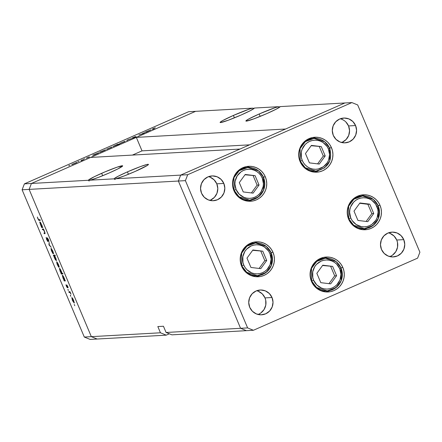 <?xml version="1.0" encoding="UTF-8"?>
<svg xmlns="http://www.w3.org/2000/svg" width="442" height="442" viewBox="0 0 442 442"><rect width="100%" height="100%" fill="white"/><g stroke="black" fill="none" stroke-linecap="round" stroke-linejoin="round"><path stroke-width="0.66" d="M265.344 176.877A17.492 17.111 -93.2 0 1 250.614 201.243A17.492 17.111 -93.2 0 1 233.928 190.679L232.906 187.408L232.525 183.999L232.801 180.585L233.724 177.292L235.26 174.247L237.348 171.568L239.912 169.358L242.846 167.7L246.039 166.667L249.371 166.286L252.719 166.579L255.94 167.529L258.924 169.109L261.548 171.247L263.719 173.872L265.344 176.877L266.366 180.143L266.747 183.552L266.471 186.972L265.543 190.264L264.007 193.309L261.918 195.988L259.36 198.198L256.426 199.85L253.233 200.889L249.896 201.27L246.553 200.977L243.327 200.022L240.349 198.447L237.719 196.303L235.553 193.679L233.928 190.679A17.492 17.111 -93.2 0 1 248.658 166.308A17.492 17.111 -93.2 0 1 265.344 176.877L263.36 176.988L265.344 176.877M248.144 201.198A17.492 17.111 86.8 0 0 252.122 199.839L248.31 201.165M331.517 147.805A17.492 17.111 -93.2 0 1 316.781 172.176A17.492 17.111 -93.2 0 1 300.096 161.606L299.074 158.341L298.693 154.932L298.974 151.512L299.897 148.219L301.433 145.175L303.521 142.495L306.079 140.285L309.013 138.633L312.212 137.595L315.544 137.213L318.886 137.506L322.113 138.462L325.097 140.037L327.721 142.18L329.887 144.799L331.517 147.805L332.539 151.076L332.914 154.479L332.638 157.899L331.715 161.192L330.18 164.236L328.091 166.916L325.527 169.126L322.594 170.783L319.4 171.816L316.069 172.198L312.726 171.905L309.499 170.955L306.516 169.374L303.892 167.231L301.726 164.612L300.096 161.606A17.492 17.111 -93.2 0 1 314.826 137.241A17.492 17.111 -93.2 0 1 331.517 147.805L329.528 147.915L331.517 147.805M314.312 172.131A17.492 17.111 86.8 0 0 318.295 170.767L314.483 172.093M380.048 205.375A17.492 17.111 -93.2 0 1 365.319 229.746A17.492 17.111 -93.2 0 1 348.627 219.182L347.605 215.911L347.224 212.503L347.506 209.088L348.429 205.79L349.965 202.745L352.053 200.071L354.611 197.861L357.55 196.204L360.744 195.165L364.075 194.789L367.418 195.077L370.645 196.033L373.628 197.613L376.252 199.751L378.418 202.375L380.048 205.375L381.07 208.646L381.452 212.055L381.17 215.469L380.247 218.762L378.711 221.812L376.623 224.486L374.065 226.696L371.131 228.354L367.932 229.392L364.6 229.768L361.258 229.481L358.031 228.525L355.048 226.945L352.423 224.807L350.257 222.182L348.627 219.182A17.492 17.111 -93.2 0 1 363.363 194.811A17.492 17.111 -93.2 0 1 380.048 205.375L378.059 205.491L380.048 205.375M362.843 229.702A17.492 17.111 86.8 0 0 366.827 228.343L363.015 229.669M342.893 267.603A17.492 17.111 -93.2 0 1 328.163 291.969A17.492 17.111 -93.2 0 1 311.477 281.405L310.455 278.134L310.074 274.725L310.35 271.311L311.273 268.018L312.809 264.973L314.897 262.294L317.461 260.084L320.395 258.426L323.588 257.393L326.925 257.012L330.268 257.305L333.489 258.255L336.472 259.835L339.097 261.973L341.268 264.598L342.893 267.603L343.915 270.869L344.296 274.278L344.02 277.698L343.091 280.99L341.555 284.035L339.467 286.714L336.909 288.924L333.975 290.576L330.782 291.615L327.445 291.996L324.102 291.703L320.881 290.748L317.897 289.173L315.268 287.029L313.102 284.405L311.477 281.405A17.492 17.111 -93.2 0 1 326.207 257.034A17.492 17.111 -93.2 0 1 342.893 267.603L340.909 267.714L342.893 267.603M325.693 291.924A17.492 17.111 86.8 0 0 329.677 290.565L325.859 291.891M273.029 252.393A17.492 17.111 -93.2 0 1 258.299 276.758A17.492 17.111 -93.2 0 1 241.614 266.195L240.592 262.924L240.21 259.52L240.487 256.1L241.415 252.807L242.951 249.763L245.039 247.084L247.597 244.874L250.531 243.222L253.725 242.183L257.062 241.802L260.404 242.094L263.631 243.045L266.609 244.625L269.239 246.769L271.405 249.387L273.029 252.393L274.051 255.658L274.432 259.067L274.156 262.487L273.233 265.78L271.697 268.824L269.609 271.504L267.045 273.714L264.112 275.366L260.918 276.405L257.587 276.786L254.238 276.493L251.017 275.537L248.034 273.963L245.409 271.819L243.238 269.2L241.614 266.195A17.492 17.111 -93.2 0 1 256.343 241.824A17.492 17.111 -93.2 0 1 273.029 252.393L271.045 252.504L273.029 252.393M255.83 276.714A17.492 17.111 86.8 0 0 259.813 275.355L255.995 276.681M341.583 142.512A12.415 12.144 86.8 0 0 348.55 125.942L355.583 125.55A12.415 12.144 -93.2 0 1 345.13 142.843A12.415 12.144 -93.2 0 1 333.285 135.346L332.29 130.605L333.141 125.843L335.716 121.782L339.616 119.042L344.246 118.036L348.909 118.92L352.887 121.561L355.583 125.55L356.578 130.291L355.722 135.053L353.152 139.114L349.252 141.854L344.622 142.86L339.959 141.976L335.981 139.34L333.285 135.346A12.415 12.144 -93.2 0 1 343.738 118.053A12.415 12.144 -93.2 0 1 355.583 125.55L348.55 125.942L349.55 130.683L348.694 135.445L346.125 139.506L342.224 142.252M258.023 314.466A12.415 12.144 86.8 0 0 264.99 297.902L272.018 297.51A12.415 12.144 -93.2 0 1 261.565 314.803A12.415 12.144 -93.2 0 1 249.724 307.306L248.73 302.566L249.581 297.803L252.155 293.742L256.051 290.996L260.686 289.991L265.349 290.875L269.327 293.516L272.018 297.51L273.018 302.245L272.161 307.008L269.592 311.074L265.692 313.814L261.056 314.82L256.399 313.936L252.415 311.295L249.724 307.306A12.415 12.144 -93.2 0 1 260.178 290.013A12.415 12.144 -93.2 0 1 272.018 297.51L264.99 297.902L265.719 300.223L265.791 305.068L264.045 309.566L260.741 313.035M389.772 256.587A12.415 12.144 86.8 0 0 396.739 240.023L403.767 239.63A12.415 12.144 -93.2 0 1 393.314 256.924A12.415 12.144 -93.2 0 1 381.474 249.421L380.479 244.686L381.33 239.923L383.905 235.862L387.805 233.116L392.435 232.111L397.098 232.995L401.076 235.636L403.767 239.63L404.767 244.365L403.911 249.128L401.342 253.189L397.441 255.935L392.805 256.94L388.148 256.056L384.164 253.415L381.474 249.421A12.415 12.144 -93.2 0 1 391.927 232.127A12.415 12.144 -93.2 0 1 403.767 239.63L396.739 240.023L397.469 242.343L397.54 247.183L395.794 251.686L392.496 255.15M209.834 200.392A12.415 12.144 86.8 0 0 216.801 183.828L223.834 183.43A12.415 12.144 -93.2 0 1 213.375 200.723A12.415 12.144 -93.2 0 1 201.535 193.226L200.541 188.491L201.392 183.728L203.966 179.667L207.867 176.922L212.497 175.916L217.16 176.8L221.138 179.441L223.834 183.43L224.829 188.17L223.972 192.933L221.403 196.994L217.503 199.74L212.867 200.745L208.21 199.861L204.226 197.22L201.535 193.226A12.415 12.144 -93.2 0 1 211.989 175.933A12.415 12.144 -93.2 0 1 223.834 183.43L216.801 183.828L217.801 188.563L216.945 193.325L214.376 197.386L210.475 200.132M344.859 102.975L180.679 175.104L178.375 181.038L240.581 328.296L246.387 330.666L253.415 330.273L417.596 258.145L419.9 252.216L357.694 104.953L351.887 102.583L187.706 174.712L185.408 180.64L247.614 327.903L253.415 330.273L247.614 327.903L240.581 328.296L246.387 330.666L240.581 328.296L247.614 327.903L185.408 180.64L178.375 181.038L240.581 328.296L166.076 332.472L171.883 334.837L253.415 330.273L417.596 258.145L419.9 252.216L357.694 104.953L351.887 102.583L344.859 102.975L180.679 175.104L178.375 181.038L185.408 180.64L187.706 174.712L180.679 175.104L187.706 174.712L351.887 102.583L344.859 102.975L285.571 129.025L136.324 137.379L195.613 111.334L252.537 108.146L254.211 108.389L252.537 108.146L249.161 109.185L233.404 115.434A18.625 1.332 157.1 0 1 252.537 108.146L195.613 111.334L136.324 137.379L142.02 150.866L132.418 155.081L142.02 150.866L249.57 144.838L142.02 150.866L136.324 137.379L285.571 129.025L344.859 102.975L280.2 106.599A18.625 1.332 157.1 0 1 266.907 113.561L276.366 109.086L280.2 106.599L344.859 102.975M341.881 119.312L343.998 120.434M345.859 121.953L348.55 125.942A12.415 12.144 86.8 0 0 340.257 118.782M210.132 177.192L214.11 179.833L216.801 183.828A12.415 12.144 86.8 0 0 208.502 176.662M390.071 233.387L394.049 236.028L396.739 240.023A12.415 12.144 86.8 0 0 388.441 232.857M258.316 291.272L262.299 293.908L264.99 297.902A12.415 12.144 86.8 0 0 256.692 290.742M255.482 242.371L258.001 243.056A17.492 17.111 86.8 0 0 253.896 242.144M325.345 257.581L327.865 258.261A17.492 17.111 86.8 0 0 323.754 257.355M362.501 195.353L365.02 196.038A17.492 17.111 86.8 0 0 360.91 195.132M313.969 137.782L316.489 138.468A17.492 17.111 86.8 0 0 312.378 137.561M247.796 166.855L250.316 167.535A17.492 17.111 86.8 0 0 246.205 166.628M254.426 108.041A18.625 1.332 157.1 0 1 241.133 115.003L250.597 110.533L254.426 108.041L278.311 106.704L279.979 106.947L278.311 106.704L274.935 107.737L259.172 113.992A18.625 1.332 157.1 0 1 278.311 106.704L254.426 108.041M234.415 117.837L233.404 115.434L222.707 120.567L220.337 122.086L220.11 122.467L220.547 122.567L228.177 120.257L241.133 115.003A18.625 1.332 157.1 0 1 220.11 122.467A18.625 1.332 157.1 0 1 233.404 115.434L234.415 117.837M260.189 116.395L259.172 113.992L248.481 119.125L246.111 120.644L245.885 121.02L246.316 121.119L253.951 118.815L266.907 113.561A18.625 1.332 157.1 0 1 245.885 121.02A18.625 1.332 157.1 0 1 259.172 113.992L260.189 116.395M127.423 171.872A18.625 1.332 157.1 0 1 148.446 164.407A18.625 1.332 157.1 0 1 135.158 171.441L147.341 165.43L148.446 164.407L146.937 164.49L140.379 166.612L127.423 171.872L117.964 176.341L114.13 178.833L90.245 180.17L98.29 177.446L109.384 172.883L118.02 168.838L122.672 165.849A18.625 1.332 157.1 0 1 109.384 172.883A18.625 1.332 157.1 0 1 90.245 180.17L89.013 180.966L88.356 180.275L31.432 183.463L29.128 189.391L91.334 336.655L97.141 339.025L166.258 335.152L169.336 333.798L166.258 335.152L160.452 332.787L91.334 336.655L97.141 339.025L166.258 335.152L160.452 332.787L157.827 326.561L163.446 326.246L166.076 332.472L240.581 328.296L246.387 330.666L171.883 334.837L166.076 332.472L163.446 326.246L157.827 326.561L160.452 332.787L91.334 336.655L29.128 189.391L91.334 336.655L29.128 189.391L178.375 181.038L240.581 328.296L178.375 181.038L22.1 189.784L84.306 337.047L91.334 336.655L84.306 337.047L22.1 189.784L24.404 183.855L31.432 183.463L90.72 157.418L31.432 183.463L29.128 189.391L31.432 183.463L195.613 111.334L188.585 111.727L24.404 183.855L188.585 111.727L195.613 111.334L31.432 183.463L24.404 183.855L22.1 189.784L29.128 189.391L31.432 183.463L88.356 180.275A18.625 1.332 157.1 0 1 101.649 173.314A18.625 1.332 157.1 0 1 122.672 165.855L117.274 167.109L104.986 171.877L94.152 176.789L88.356 180.275L89.013 180.966L90.245 180.17L114.13 178.833A18.625 1.332 157.1 0 1 127.423 171.872L128.44 174.275L127.423 171.872M102.666 175.717L101.649 173.314L102.666 175.717M239.967 149.059L180.679 175.104L178.375 181.038L180.679 175.104L116.019 178.728L124.058 175.999L135.158 171.441A18.625 1.332 157.1 0 1 116.019 178.728L114.787 179.518L114.13 178.833L114.787 179.518L116.019 178.728L180.679 175.104L239.967 149.059L90.72 157.418L239.967 149.059M44.852 233.641L44.62 231.625L43.471 228.956L42.272 229.022L42.548 229.674L43.581 229.221L42.548 229.674L42.272 229.022L43.471 228.956L45.04 233.575L44.239 233.68L43.962 233.028L44.791 232.835L44.427 231.52L43.399 229.779L42.548 229.674L43.344 229.735L44.427 231.52L44.769 232.901L43.962 233.028L44.239 233.68L44.974 233.614M48.023 241.658L47.587 238.442L48.388 239.431L48.985 241.509L48.443 239.558L47.305 237.796L48.007 240.647L47.747 241.006L46.128 237.382L46.703 239.608L47.852 241.575L46.625 239.431L46.128 237.382L47.659 240.967L47.233 237.857L48.371 239.387L48.985 241.509L47.526 238.586L48.045 241.652M48.996 244.94L49.134 242.36L49.3 244.874L51.217 247.293L48.996 244.94L51.217 247.293L49.3 244.874L49.134 242.36L48.957 244.846L49.316 244.691L48.996 244.94M51.045 248.349L51.592 251.133L53.366 253.841L52.83 251.062L51.045 248.349L52.709 250.78L53.526 253.41L53.366 253.841L52.825 253.404L51.371 250.592L50.996 248.36M56.747 261.846L57.289 264.625L59.068 267.338L58.532 264.559L56.747 261.846L58.41 264.272L59.222 266.902L59.068 267.338L58.526 266.896L57.073 264.089L56.698 261.857M62.455 275.338L62.996 278.14L64.361 280.2L63.935 280.305L64.212 280.957L65.245 280.504L64.212 280.957L65.41 280.891L64.913 280.25L65.41 280.891L64.212 280.957L62.3 275.554L62.598 275.383L63.239 276.145L64.698 279.305L64.913 280.25L64.245 278.09L62.399 275.355M74.273 304.499L74.781 305.709L74.262 304.499M71.842 297.582L72.389 300.367L74.25 303.035L73.626 300.295L72.576 298.289L71.842 297.582L73.505 300.013L74.217 303.063L72.505 300.637L71.792 297.599M70.422 295.709L70.422 295.195L70.836 296.295L70.422 295.709M69.046 292.405L68.77 291.753L69.969 291.687L71.013 294.201L69.98 292.532L69.046 292.405L69.908 292.477L71.013 294.201L69.969 291.687L68.77 291.753L69.046 292.405L70.079 291.952L69.046 292.405M67.941 289.847L67.996 289.405L68.355 290.433L67.941 289.847M66.847 285.002L68.129 287.692L67.162 285.665L67.516 287.759L66.714 286.886L65.963 284.764L67.14 287.167L66.847 285.002L67.162 287.173L65.963 284.764L66.444 286.289L67.444 287.825L67.123 285.654L68.129 287.692L67.725 286.328L66.764 285.256L67.046 285.129L66.764 285.256M59.543 268.454L60.09 271.255L61.449 273.311L61.024 273.421L61.3 274.068L62.753 273.432L61.3 274.068L62.985 273.974L62.709 273.327L61.99 273.366L62.709 273.327L62.985 273.974L61.3 274.068L59.388 268.664L59.687 268.493L60.333 269.255L61.786 272.421L61.99 273.366L61.339 271.206L59.493 268.465M56.278 260.73L55.731 257.924L54.576 255.774L55.278 255.736L55.001 255.084L53.322 255.178L53.819 255.819L55.079 255.261L53.593 255.83L53.322 255.178L55.001 255.084L55.278 255.736L54.576 255.774L55.946 258.465L56.377 260.675L55.128 259.327L53.891 256.238L54.482 257.973L56.327 260.714M39.885 221.917L40.432 224.718L41.791 226.779L41.366 226.884L41.642 227.536L42.681 227.083L41.642 227.536L42.841 227.47L42.344 226.829L42.841 227.47L41.642 227.536L39.73 222.133L40.029 221.961L40.553 222.536L42.04 225.591L42.344 226.829L41.681 224.669L39.835 221.934M38.084 218.801L38.614 219.696L40.023 219.718L40.294 220.37L38.697 220.215L37.349 217.011L37.896 218.773L39.189 220.431L40.294 220.37L40.023 219.718L38.929 219.779L38.084 218.801M142.788 133.197L144.622 132.849L142.18 133.932L138.876 134.915L141.998 133.954L143.435 133.213L142.788 133.197L143.446 133.197L141.998 133.954L138.876 134.915L142.037 133.992L144.622 132.849L142.788 133.197M132.097 138.048L135.307 136.572L132.097 138.048L136.13 136.65L132.108 138.142M127.871 139.749L131.528 138.6L128.241 139.711L126.705 140.722L127.871 139.749L126.705 140.722L128.241 139.711L131.528 138.6L127.871 139.749M125.103 141.191L119.699 143.473L124.815 141.479M111.914 146.987L106.511 149.269L111.627 147.274M94.29 154.877L92.676 155.208L98.804 152.794L95.085 154.584L98.732 152.777L92.676 155.208L94.29 154.877M69.14 165.54L68.687 165.794M77.079 162.291L71.676 164.573L76.797 162.579M78.328 161.507L77.875 161.755M81.488 160.126L83.323 159.777L80.847 160.86L82.173 160.153L81.488 160.126L82.184 160.131L80.847 160.86L83.323 159.777L81.488 160.126M83.969 159.026L83.51 159.28M86.897 157.871L89.621 156.932L86.3 158.148L88.715 156.976L86.897 157.871L89.577 156.916L86.914 157.954M101.008 151.921L99.406 152.252L105.539 149.838L102.108 151.512L105.461 149.821L99.406 152.252L101.008 151.921M117.45 144.412L119.55 144.048L112.937 146.49L117.207 144.495L113.008 146.506L119.55 144.048L117.45 144.412M146.495 131.943L144.882 132.274L151.015 129.86L147.291 131.65L150.937 129.843L144.882 132.274L146.495 131.943M152.976 128.926L153.54 128.523L152.805 128.915L154.07 128.865L152.164 129.13L155.302 127.749L152.324 129.208L154.07 128.865L152.805 128.915L152.915 129.174M97.141 339.025L90.113 339.417L84.306 337.047L90.113 339.417L97.141 339.025L91.334 336.655L97.141 339.025M69.416 165.523L69.869 165.275M72.35 164.369L76.554 162.711M78.599 161.49L79.074 161.242M81.892 160.103L82.184 160.131M84.24 159.015L84.709 158.766M93.908 154.899L98.201 153.197M100.638 151.943L104.931 150.241M107.185 149.065L111.39 147.407M118.008 144.484L117.865 144.142L118.008 144.484M117.832 144.39L113.644 146.341M120.373 143.269L124.578 141.611M135.456 136.915L132.55 138.23L135.517 137.014M150.302 130.125L146.656 131.572L150.302 130.125L146.147 132.175M76.444 162.568L72.35 164.485M98.096 153.059L94.444 154.507L93.942 155.114M104.826 150.103L101.179 151.551L100.688 152.181M111.279 147.263L107.185 149.181M113.644 146.225L117.942 144.517M124.467 141.473L120.373 143.39M146.114 131.965L150.346 130.158M74.267 302.262L73.886 302.422L73.477 300.3L73.886 302.422L72.532 300.356L72.118 298.234L72.438 298.096L72.118 298.234L73.604 300.245L72.118 298.234M73.952 302.394L74.267 302.256M70.134 292.079L69.449 292.383L70.134 292.079M64.598 280.245L64.891 280.112L64.532 280.272L64.107 278.106L64.532 280.272L63.156 278.156L62.725 275.99L63.04 275.852L62.725 275.99L64.228 278.051L62.725 275.99M61.692 273.355L61.974 273.233L61.62 273.388L61.195 271.222L61.62 273.388L60.245 271.266L59.819 269.106L60.134 268.968L59.819 269.106L61.322 271.167L59.819 269.106M58.83 266.675L59.173 266.52L58.792 266.686L58.383 264.565L58.792 266.686L57.438 264.614L57.018 262.498L57.344 262.355L57.018 262.498L58.51 264.509L57.018 262.498M53.593 255.83L55.046 255.189L53.593 255.83M55.128 255.377L54.117 255.835L54.195 256.763L54.626 257.957L54.195 255.796L55.128 255.388L54.195 255.796L55.703 257.863L56.001 260.078L54.626 257.957L55.791 259.962L56.377 259.913L56.057 260.051L55.576 257.918L54.195 255.796M56.377 259.913L56.001 260.078M53.156 253.161L53.471 253.023L53.09 253.189L52.681 251.067L53.09 253.189L51.736 251.122L51.322 249.001L51.642 248.863L51.322 249.001L52.808 251.012L51.322 249.001M47.305 237.796L47.228 238.21M47.581 238.934L47.587 238.442M45.117 233.293L44.239 233.68L45.117 233.293M43.642 229.359L42.979 229.652L43.642 229.359M42.034 226.818L42.327 226.691L42.007 226.84L41.537 224.685L41.962 226.851L40.587 224.735L40.161 222.569L40.476 222.431L40.161 222.569L41.664 224.63L40.111 222.586L40.587 224.735L41.962 226.851M40.476 222.425L40.161 222.569M40.145 220.011L39.189 220.431L40.145 220.011M72.438 298.09L72.002 298.4L72.228 299.549L73.886 302.422M63.04 275.852L62.615 276.222L62.847 277.344L64.532 280.272M60.129 268.963L59.703 269.338L59.941 270.454L61.62 273.388M57.338 262.349L56.907 262.664L57.129 263.813L58.792 266.686M51.637 248.857L51.206 249.166L51.432 250.316L53.09 253.189M329.677 148.346L329.798 160.932L324.516 167.91L315.875 171.093C328.179 168.336 332.787 160.739 329.699 148.308C326.511 141.683 321.295 138.385 314.047 138.412A16.365 16.006 -93.2 0 1 329.66 148.297L328.412 148.987A14.558 14.243 -93.2 0 1 320.986 168.109A14.558 14.243 -93.2 0 1 302.262 160.474L301.411 157.755L301.328 152.076L302.096 149.335L305.113 144.573L307.245 142.733L309.687 141.352L312.345 140.49L315.118 140.175L317.903 140.418L320.588 141.213L323.069 142.523L327.058 146.49L328.412 148.987L329.577 154.545L328.577 160.131L327.301 162.667L323.428 166.733L318.328 168.977L315.555 169.292L312.77 169.048L310.091 168.253L307.604 166.938L305.422 165.159L303.615 162.976L302.262 160.474L300.267 161.208L305.195 167.695L315.875 171.093A16.365 16.006 -93.2 0 1 300.267 161.208L299.941 161.225L300.267 161.208A16.365 16.006 -93.2 0 1 314.047 138.412L305.389 141.611L300.107 148.611L300.267 161.208L302.262 160.474A14.558 14.243 -93.2 0 1 309.687 141.352A14.558 14.243 -93.2 0 1 328.412 148.987L329.699 148.308L324.726 141.81L314.047 138.412L310.831 138.595A16.365 16.006 86.8 0 0 308.383 138.926A16.365 16.006 -93.2 0 1 312.444 138.584M314.268 171.098A16.365 16.006 -93.2 0 1 310.19 171.214A16.365 16.006 86.8 0 0 312.665 171.275L315.875 171.093M305.466 153.534L309.411 162.871L319.279 164.065L325.207 155.927L321.268 146.595L311.395 145.401L305.466 153.534L311.395 145.401L321.268 146.595L311.168 145.711L321.268 146.595L325.207 155.927L323.295 156.037L319.351 146.7L323.295 156.037L325.207 155.927L319.279 164.065L309.411 162.871L305.466 153.534M317.594 163.86L323.295 156.037L317.594 163.86M263.487 177.369L263.531 177.38C260.344 170.756 255.128 167.457 247.879 167.485A16.365 16.006 -93.2 0 1 263.487 177.369A16.365 16.006 -93.2 0 1 249.708 200.165A16.365 16.006 -93.2 0 1 234.094 190.281L233.774 190.298L234.094 190.281A16.365 16.006 -93.2 0 1 247.879 167.485L239.216 170.684L233.94 177.684L234.094 190.281L236.094 189.546A14.558 14.243 -93.2 0 1 243.514 170.424A14.558 14.243 -93.2 0 1 262.239 178.06L263.531 177.38L258.559 170.883L247.879 167.485L244.664 167.662A16.365 16.006 86.8 0 0 242.21 167.999A16.365 16.006 -93.2 0 1 246.271 167.656M248.095 200.171A16.365 16.006 -93.2 0 1 244.017 200.287A16.365 16.006 86.8 0 0 246.492 200.342L249.708 200.165L258.349 196.977L263.631 190.005L263.504 177.413M236.094 189.546L234.923 183.988L235.155 181.148L237.205 175.872L241.072 171.8L243.514 170.424L246.172 169.562L248.951 169.247L251.73 169.49L254.415 170.28L256.896 171.595L259.084 173.375L260.885 175.557L262.239 178.06L263.41 183.618L263.178 186.458L261.128 191.734L259.393 193.966L257.261 195.806L254.819 197.182L252.161 198.044L249.382 198.359L246.603 198.115L243.918 197.325L239.249 194.231L236.094 189.546L234.094 190.281L239.028 196.767L249.708 200.165C262.007 197.408 266.614 189.811 263.531 177.38L262.239 178.06A14.558 14.243 -93.2 0 1 254.819 197.182A14.558 14.243 -93.2 0 1 236.094 189.546M239.299 182.607L243.238 191.938L253.111 193.137L259.04 184.999L255.095 175.667L245.222 174.468L239.299 182.607L245.222 174.468L255.095 175.667L244.995 174.778L255.095 175.667L259.04 184.999L257.122 185.104L253.183 175.772L257.122 185.104L259.04 184.999L253.111 193.137L243.238 191.938L239.299 182.607M251.426 192.933L257.122 185.104L251.426 192.933M271.173 252.885L271.217 252.896C268.029 246.271 262.813 242.973 255.564 243.001A16.365 16.006 -93.2 0 1 271.173 252.885A16.365 16.006 -93.2 0 1 257.393 275.681A16.365 16.006 -93.2 0 1 241.785 265.797L241.459 265.813L241.785 265.797A16.365 16.006 -93.2 0 1 255.564 243.001L246.901 246.2L241.625 253.2L241.785 265.797L243.78 265.062A14.558 14.243 -93.2 0 1 251.2 245.94A14.558 14.243 -93.2 0 1 269.929 253.575L271.217 252.896L266.244 246.398L255.564 243.001L252.349 243.183A16.365 16.006 86.8 0 0 249.896 243.514A16.365 16.006 -93.2 0 1 253.962 243.172M255.78 275.686A16.365 16.006 -93.2 0 1 251.708 275.802A16.365 16.006 86.8 0 0 254.178 275.863L257.393 275.681L266.034 272.493L271.316 265.52L271.195 252.929M243.78 265.062L242.929 262.344L242.846 256.664L244.89 251.387L246.63 249.155L251.2 245.94L253.863 245.078L256.636 244.763L259.415 245.006L262.1 245.796L264.587 247.111L268.576 251.078L269.929 253.575L271.095 259.134L270.095 264.719L267.078 269.482L264.946 271.322L262.504 272.697L259.846 273.559L257.073 273.88L254.288 273.637L251.603 272.841L246.94 269.747L245.133 267.565L243.78 265.062L241.785 265.797L246.713 272.283L257.393 275.681C269.692 272.924 274.3 265.327 271.217 252.896L269.929 253.575A14.558 14.243 -93.2 0 1 262.504 272.697A14.558 14.243 -93.2 0 1 243.78 265.062M246.984 258.122L250.923 267.454L260.797 268.653L266.725 260.515L262.78 251.183L252.912 249.984L246.984 258.122L252.912 249.984L262.78 251.183L252.686 250.299L262.78 251.183L266.725 260.515L264.813 260.625L260.868 251.288L264.813 260.625L266.725 260.515L260.797 268.653L250.923 267.454L246.984 258.122M259.111 268.449L264.813 260.625L259.111 268.449M341.036 268.095L341.08 268.106C337.892 261.482 332.677 258.183 325.428 258.211A16.365 16.006 -93.2 0 1 341.036 268.095A16.365 16.006 -93.2 0 1 327.257 290.891A16.365 16.006 -93.2 0 1 311.649 281.007L311.323 281.024L311.649 281.007A16.365 16.006 -93.2 0 1 325.428 258.211L316.765 261.41L311.488 268.41L311.649 281.007L313.643 280.272A14.558 14.243 -93.2 0 1 321.063 261.15A14.558 14.243 -93.2 0 1 339.788 268.786L341.08 268.106L336.108 261.609L325.428 258.211L322.212 258.388A16.365 16.006 86.8 0 0 319.759 258.725A16.365 16.006 -93.2 0 1 323.826 258.382M325.643 290.897A16.365 16.006 -93.2 0 1 321.566 291.013A16.365 16.006 86.8 0 0 324.041 291.068L327.257 290.891L335.898 287.703L341.18 280.731L341.058 268.139M313.643 280.272L312.792 277.554L312.704 271.874L314.754 266.598L316.494 264.366L321.063 261.15L323.726 260.288L326.5 259.973L329.279 260.216L331.964 261.007L334.445 262.321L336.633 264.106L339.788 268.786L340.959 274.344L339.959 279.93L336.942 284.692L334.809 286.532L332.367 287.908L329.71 288.77L326.936 289.085L324.152 288.841L321.467 288.051L316.798 284.957L313.643 280.272L311.649 281.007L316.577 287.493L327.257 290.891C339.555 288.134 344.163 280.537 341.08 268.106L339.788 268.786A14.558 14.243 -93.2 0 1 332.367 287.908A14.558 14.243 -93.2 0 1 313.643 280.272M316.848 273.333L320.787 282.665L330.66 283.863L336.589 275.725L332.644 266.393L322.776 265.194L316.848 273.333L322.776 265.194L332.644 266.393L322.544 265.509L332.644 266.393L336.589 275.725L334.677 275.83L330.732 266.498L334.677 275.83L336.589 275.725L330.66 283.863L320.787 282.665L316.848 273.333M328.975 283.659L334.677 275.83L328.975 283.659M378.192 205.873L378.23 205.884C375.048 199.254 369.827 195.955 362.578 195.988A16.365 16.006 -93.2 0 1 378.192 205.873A16.365 16.006 -93.2 0 1 364.407 228.669A16.365 16.006 -93.2 0 1 348.799 218.784L348.473 218.801L348.799 218.784A16.365 16.006 -93.2 0 1 362.578 195.988L353.92 199.187L348.639 206.182L348.799 218.784L350.793 218.05A14.558 14.243 -93.2 0 1 358.219 198.928A14.558 14.243 -93.2 0 1 376.943 206.563L378.23 205.884L373.258 199.381L362.578 195.988L359.363 196.165A16.365 16.006 86.8 0 0 356.915 196.497A16.365 16.006 -93.2 0 1 360.976 196.16M362.799 228.674A16.365 16.006 -93.2 0 1 358.722 228.79A16.365 16.006 86.8 0 0 361.197 228.845L364.407 228.669L373.048 225.481L378.335 218.508L378.208 205.917M350.793 218.05L349.628 212.492L349.86 209.646L350.628 206.906L353.644 202.143L355.777 200.303L358.219 198.928L360.876 198.066L363.65 197.745L366.435 197.988L369.12 198.784L371.6 200.099L375.589 204.06L377.794 209.281L378.109 212.116L377.109 217.702L375.833 220.238L371.965 224.304L369.523 225.685L366.86 226.547L364.086 226.862L361.307 226.619L356.136 224.514L352.147 220.547L350.793 218.05L348.799 218.784L353.727 225.271L364.407 228.669C376.711 225.906 381.319 218.315 378.23 205.878L376.943 206.563A14.558 14.243 -93.2 0 1 369.523 225.685A14.558 14.243 -93.2 0 1 350.793 218.05M353.998 211.11L357.943 220.442L367.81 221.641L373.739 213.503L369.799 204.165L359.926 202.972L353.998 211.11L359.926 202.972L369.799 204.165L367.888 204.276L359.7 203.281L367.888 204.276L369.799 204.165L373.739 213.503L371.827 213.608L367.888 204.276L371.827 213.608L373.739 213.503L367.81 221.641L357.943 220.442L353.998 211.11M366.125 221.436L371.827 213.608L366.125 221.436M44.692 232.967L45.034 232.812"/></g></svg>
